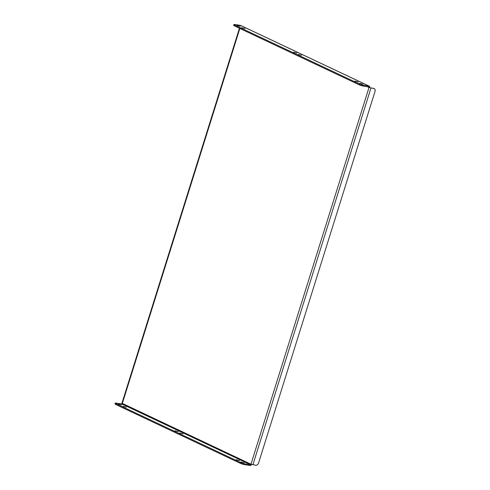 <?xml version="1.0" encoding="UTF-8"?>
<svg xmlns="http://www.w3.org/2000/svg" width="490" height="490" viewBox="0 0 490 490"><rect width="100%" height="100%" fill="white"/><g stroke="black" fill="none" stroke-linecap="round" stroke-linejoin="round"><path stroke-width="0.73" d="M183.009 433.864L179.597 433.025L183.009 433.864M178.293 431.641L174.881 430.802L178.293 431.641M301.656 55.26L298.245 54.421L301.656 55.26M296.94 53.03L293.528 52.191L296.94 53.03M244.308 462.799L240.896 461.966L244.308 462.799M239.598 460.576L236.18 459.736L239.598 460.576M126.426 407.153L123.008 406.314L126.426 407.153M121.71 404.924L118.298 404.091L121.71 404.924M362.961 84.194L359.544 83.355L362.961 84.194M358.245 81.971L354.834 81.132L358.245 81.971M245.074 28.549L241.656 27.71L245.074 28.549M240.357 26.319L236.946 25.48L240.357 26.319M239.849 28.469L122.322 403.49A0.57 0.386 -64.7 0 1 121.765 403.968L250.402 464.692A0.57 0.386 115.3 0 0 250.966 464.214L369.019 87.49A0.57 0.386 115.3 0 0 368.799 86.895L363.121 86.032A2.848 0.417 -162.6 0 1 359.274 84.844L359.525 84.035A2.848 0.417 17.4 0 0 363.372 85.223L369.05 86.087A1.421 0.968 115.3 0 1 369.24 86.142L240.596 25.419A1.421 0.968 -64.7 0 1 240.762 25.529M250.402 464.692L244.724 463.828L244.473 464.636L250.151 465.5A1.421 0.968 115.3 0 0 251.505 464.434M244.473 464.636A2.848 0.417 -162.6 0 1 240.627 463.448L115.763 404.507A2.848 0.417 -162.6 0 1 115.003 403.95L115.254 403.148A2.848 0.417 17.4 0 1 116.087 403.105L121.765 403.968M115.254 403.148A2.848 0.417 17.4 0 0 116.014 403.699L115.763 404.507M240.627 463.448L240.878 462.64L116.014 403.699M240.878 462.64A2.848 0.417 17.4 0 0 244.724 463.828M369.607 87.581L373.882 88.531L369.607 87.581A1.421 0.968 115.3 0 0 369.24 86.142M359.525 84.035L234.661 25.094A2.848 0.417 17.4 0 1 233.902 24.537A2.848 0.417 17.4 0 1 234.735 24.5L240.412 25.364A1.421 0.968 -64.7 0 1 240.596 25.419M234.661 25.094L234.41 25.897L359.274 84.844M234.41 25.897A2.848 0.417 -162.6 0 1 233.65 25.345L233.902 24.537M373.882 88.531A2.848 1.936 115.3 0 1 374.256 88.647A2.848 1.936 115.3 0 1 374.997 91.52L258.622 462.866A2.848 1.936 115.3 0 1 255.823 465.255L250.966 464.214L121.943 403.215L239.445 28.273M373.313 88.267A2.848 1.936 -64.7 0 1 373.686 88.378L374.256 88.647M369.019 87.49L367.261 86.663M240.412 25.364L369.05 86.087M363.372 85.223L363.121 86.032M252.883 464.808L370.942 88.084"/></g></svg>

